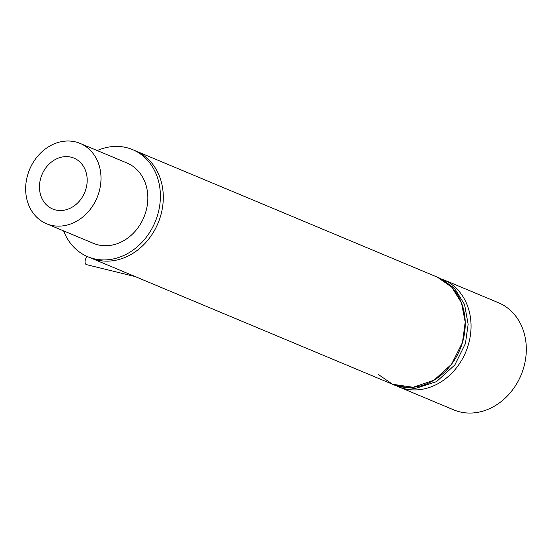 <?xml version="1.0" encoding="UTF-8"?>
<svg xmlns="http://www.w3.org/2000/svg" width="554" height="554" viewBox="0 0 554 554"><rect width="100%" height="100%" fill="white"/><g stroke="black" fill="none" stroke-linecap="round" stroke-linejoin="round"><path stroke-width="0.83" d="M63.613 230.886A58.052 48.738 -67.3 0 0 87.747 256.717A58.052 48.738 -67.3 0 0 157.661 214.834A58.052 48.738 -67.3 0 0 132.565 149.615L135.474 150.833A58.052 48.738 112.7 0 1 160.584 215.998A58.052 48.738 112.7 0 1 90.655 257.935A58.052 48.738 -67.3 0 0 160.57 216.046A58.052 48.738 -67.3 0 0 135.474 150.833L437.411 277.18L451.808 287.242L461.489 302.879L465.215 322.082L462.5 342.4L451.517 364.283L434.024 380.189L413.146 387.274L392.592 384.282A58.052 48.738 -67.3 0 0 462.514 342.344A58.052 48.738 -67.3 0 0 437.411 277.18L440.319 278.399L454.529 288.26L464.564 304.513L468.144 324.298L465.408 343.612L454.848 364.934L436.545 381.637L414.967 388.589L395.501 385.501L392.592 384.282L378.624 374.677M46.522 223.733L93.349 243.331A43.537 36.557 -67.3 0 0 145.785 211.919A43.537 36.557 -67.3 0 0 126.963 163.001L80.136 143.403A43.537 36.557 112.7 0 1 98.958 192.321A43.537 36.557 112.7 0 1 46.522 223.733A43.537 36.557 112.7 0 1 27.7 174.822A43.537 36.557 112.7 0 1 80.136 143.403M132.565 149.615A58.052 48.738 -67.3 0 0 97.227 150.556M71.092 157.184A27.575 23.15 112.7 0 1 76.41 159.358A27.575 23.15 112.7 0 1 84.755 192.342A27.575 23.15 112.7 0 1 55.559 209.952A27.575 23.15 112.7 0 1 55.268 209.883A27.575 23.15 112.7 0 1 40.816 177.855A27.575 23.15 112.7 0 1 71.092 157.184M398.409 386.72L453.671 409.849A58.052 48.738 -67.3 0 0 523.585 367.96A58.052 48.738 -67.3 0 0 498.489 302.74L443.228 279.618A58.052 48.738 112.7 0 1 468.317 344.83A58.052 48.738 112.7 0 1 398.409 386.72A58.052 48.738 112.7 0 1 396.969 386.083M441.76 279.036A58.052 48.738 112.7 0 1 443.228 279.618M87.629 256.668A4.12 2.223 103.8 0 0 87.608 256.675A4.12 2.223 103.8 0 0 85.122 260.796A4.12 2.223 103.8 0 0 86.438 264.625L135.321 276.626M87.747 256.717L392.592 384.282"/></g></svg>
